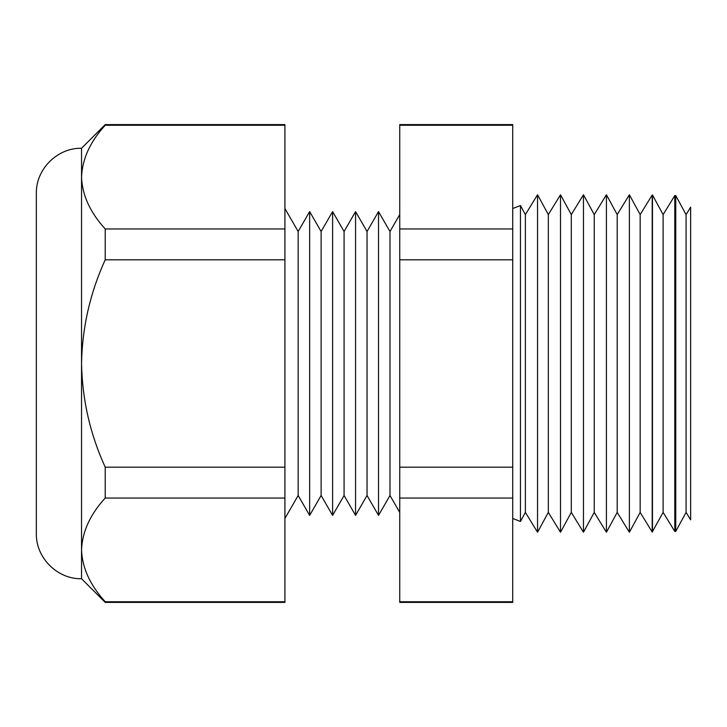<?xml version="1.0" encoding="UTF-8"?>
<svg xmlns="http://www.w3.org/2000/svg" width="727" height="727" viewBox="0 0 727 727"><rect width="100%" height="100%" fill="white"/><g stroke="black" fill="none" stroke-linecap="round" stroke-linejoin="round"><path stroke-width="1.09" d="M525.376 512.39L537.544 532.255L537.544 194.745L525.376 214.61L525.376 512.39L520.45 521.459L520.45 205.541L512.726 208.531M81.542 148.272L105.215 124.599L284.911 124.599L284.911 259.812L105.215 259.812C90.139 292.79 82.251 327.35 81.542 363.5L81.542 578.728C57.397 579.355 35.732 557.691 36.35 533.536L36.35 193.464C35.732 169.309 57.397 147.645 81.542 148.272L81.542 363.5C82.233 399.586 90.13 434.155 105.215 467.188L105.215 498.05C90.157 514.471 82.269 531.755 81.542 549.894C82.187 567.832 90.075 585.117 105.215 601.738L105.215 602.401L284.911 602.401L284.911 601.738L105.215 601.738M686.079 512.39L690.65 519.841L690.65 207.159L686.079 214.61L686.079 512.39L675.746 531.419L674.801 531.437L674.801 195.563L663.124 214.61L663.124 512.39L652.201 532.028L652.201 194.972L640.169 214.61L640.169 512.39L629.382 532.255L629.382 194.745L640.169 214.61M686.079 214.61L675.746 195.581L675.746 531.419M663.124 214.61L652.464 194.972L652.464 532.028M617.205 214.61L617.205 512.39L606.418 532.255L606.418 194.745L617.205 214.61L629.382 194.745M594.25 214.61L594.25 512.39L583.463 532.255L583.463 194.745L594.25 214.61L606.418 194.745M571.295 214.61L571.295 512.39L560.508 532.255L560.508 194.745L571.295 214.61L583.463 194.745M560.508 194.745L548.331 214.61L548.331 512.39L537.544 532.255M389.999 231.495L389.999 495.505L378.522 515.388L378.522 211.612L389.999 231.495L399.741 214.61M367.035 231.495L367.035 495.505L355.558 515.388L355.558 211.612L367.035 231.495L378.522 211.612M344.08 231.495L344.08 495.505L332.602 515.388L332.602 211.612L344.08 231.495L355.558 211.612M321.125 231.495L321.125 495.505L309.647 515.388L309.647 211.612L321.125 231.495L332.602 211.612M309.647 211.612L298.161 231.495L298.161 495.505L284.911 518.469M512.726 124.599L512.726 602.401L399.741 602.401L399.741 124.599L512.726 124.599M284.911 125.262L105.215 125.262C90.157 141.683 82.269 158.968 81.542 177.106L82.106 169.309M284.911 259.812L284.911 498.05L105.215 498.05M284.911 498.05L284.911 601.738M284.911 467.188L105.215 467.188M284.911 228.95L105.215 228.95L105.215 259.812M81.542 177.106C82.187 195.045 90.075 212.329 105.215 228.95M105.215 124.599L105.215 125.262M512.726 125.262L399.741 125.262M512.726 228.95L399.741 228.95M512.726 259.812L399.741 259.812M512.726 467.188L399.741 467.188M512.726 498.05L399.741 498.05M512.726 601.738L399.741 601.738M520.45 521.459L512.726 518.469M548.331 214.61L537.544 194.745M298.161 231.495L284.911 208.531M675.746 195.581L674.801 195.563M525.376 214.61L520.45 205.541M298.161 495.505L309.647 515.388M321.125 495.505L332.602 515.388M344.08 495.505L355.558 515.388M367.035 495.505L378.522 515.388M389.999 495.505L399.741 512.39M548.331 512.39L560.508 532.255M571.295 512.39L583.463 532.255M594.25 512.39L606.418 532.255M617.205 512.39L629.382 532.255M640.169 512.39L652.201 532.028M663.124 512.39L674.801 531.437M81.542 578.728L105.215 602.401"/></g></svg>
